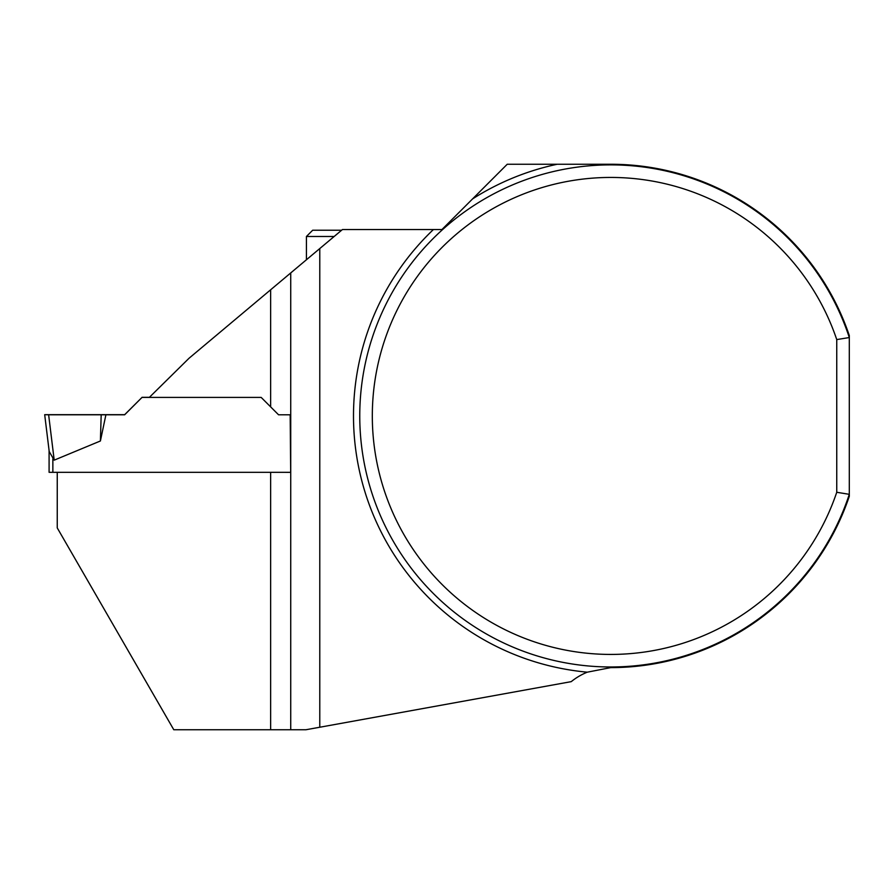 <?xml version="1.0" encoding="UTF-8"?>
<svg xmlns="http://www.w3.org/2000/svg" width="894" height="894" viewBox="0 0 894 894"><rect width="100%" height="100%" fill="white"/><g stroke="black" fill="none" stroke-linecap="round" stroke-linejoin="round"><path stroke-width="1.34" d="M836.75 492.281L849.3 494.326L849.3 335.552A251.672 251.672 0 0 0 610.803 164.261L507.222 164.261L441.949 229.534L342.447 229.534L319.784 248.554L319.784 727.235L571.244 681.641A62.759 62.759 0 0 1 587.291 672.176L610.803 667.606A251.672 251.672 0 0 0 849.3 496.304L849.3 494.326A251.046 251.046 0 0 1 463.014 618.86A251.046 251.046 0 0 1 463.014 212.995A251.046 251.046 0 0 1 849.3 337.541L836.75 339.586L836.75 492.281A238.497 238.497 0 0 1 469.875 608.333A238.497 238.497 0 0 1 469.875 223.534A238.497 238.497 0 0 1 836.75 339.586M57.25 472.311L57.25 527.907L173.782 729.739L305.96 729.739L319.784 727.235M270.636 289.79L189.047 358.248L149.32 397.417L261.182 397.417L278.548 414.782L270.636 406.871L270.636 289.79L290.729 272.938L290.729 729.739M280.805 472.311L290.695 472.345L290.17 414.805L278.548 414.782M319.784 248.554L290.729 272.938M341.631 230.216L312.688 230.216L306.418 236.485L306.418 259.763M334.155 236.485L306.418 236.485M49.092 450.677L49.092 472.311L290.695 472.311M149.32 397.405L142.023 397.405L124.657 414.782L105.905 414.782L100.396 440.988L54.199 460.153L49.215 451.559L44.7 414.782L49.215 451.559M142.023 397.405L124.657 414.682L101.19 414.682L100.396 440.988M142.023 397.316L149.421 397.316M101.19 414.682L44.7 414.682L101.19 414.682L44.7 414.682L48.634 414.782L54.199 460.153M48.634 414.782L105.905 414.782M49.092 472.233L49.092 450.643M587.291 672.176A257.327 257.327 0 0 1 433.411 229.534M472.624 198.87A257.327 257.327 0 0 1 557.186 164.261M270.636 729.739L270.636 472.557M52.858 472.311L52.858 458.901"/></g></svg>
